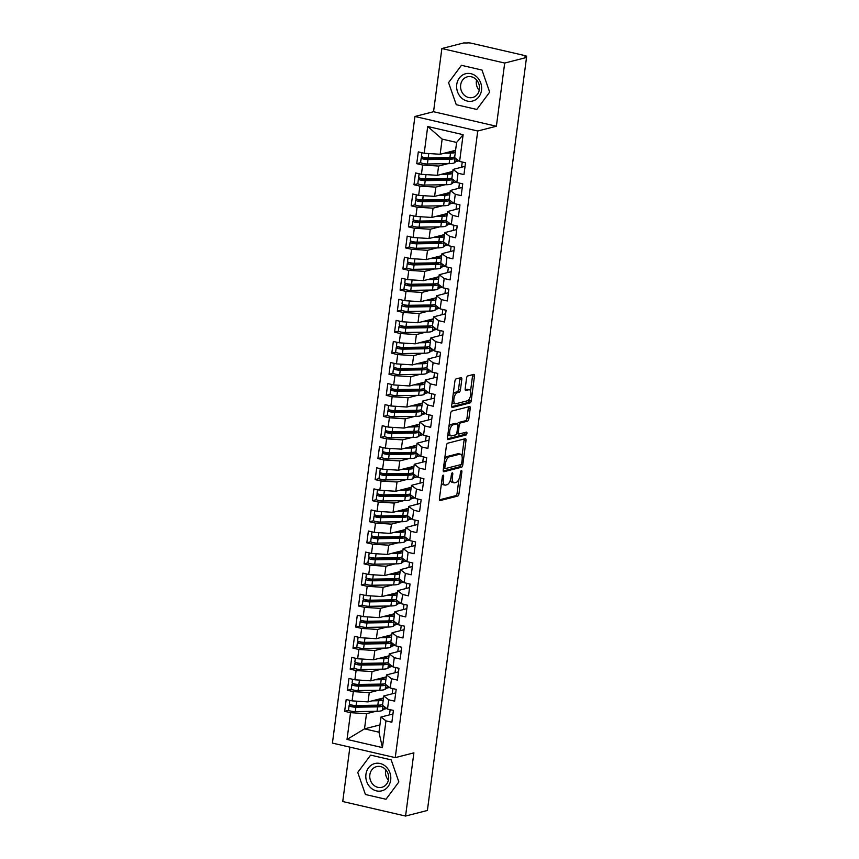 <?xml version="1.0" encoding="UTF-8"?>
<svg xmlns="http://www.w3.org/2000/svg" width="859" height="859" viewBox="0 0 859 859"><rect width="100%" height="100%" fill="white"/><g stroke="black" fill="none" stroke-linecap="round" stroke-linejoin="round"><path stroke-width="1.29" d="M443.19 475.167A1.493 0.644 103 0 0 442.321 476.788L439.421 498.757A2.126 0.923 103 0 0 439.926 500.582A2.126 0.923 103 0 0 440.13 500.572L457.74 496.072A2.126 0.923 103 0 0 458.985 493.753L461.884 471.795A1.493 0.644 103 0 0 461.53 470.517A1.493 0.644 103 0 0 461.39 470.517A1.493 0.644 103 0 0 460.51 472.139L460.134 474.984A6.808 2.942 103 0 1 456.14 482.404L454.669 482.779A6.808 2.942 103 0 1 454.003 482.79A6.808 2.942 103 0 1 452.414 476.96L452.779 474.114A1.493 0.644 103 0 0 452.435 472.837A1.493 0.644 103 0 0 452.285 472.847A1.493 0.644 103 0 0 451.415 474.469L451.039 477.303A6.808 2.942 103 0 1 447.034 484.723L445.574 485.099A6.808 2.942 103 0 1 444.908 485.11A6.808 2.942 103 0 1 443.308 479.279L443.684 476.444A1.493 0.644 103 0 0 443.341 475.167A1.493 0.644 103 0 0 443.19 475.167M461.798 379.463A2.126 0.923 103 0 0 461.294 377.638A2.126 0.923 103 0 0 461.09 377.638L456.15 378.905A2.126 0.923 103 0 0 454.894 381.224L451.684 405.62A2.126 0.923 103 0 0 452.188 407.445A2.126 0.923 103 0 0 452.392 407.434L470.002 402.935A2.126 0.923 103 0 0 471.247 400.616L474.469 376.221A2.126 0.923 103 0 0 473.964 374.395A2.126 0.923 103 0 0 473.76 374.406L467.79 375.931A2.126 0.923 103 0 0 466.544 378.25L465.17 388.687A2.126 0.923 103 0 0 465.664 390.512A2.126 0.923 103 0 0 465.868 390.501L468.831 389.75A5.691 2.459 103 0 1 469.379 389.739A5.691 2.459 103 0 1 470.625 395.226A5.691 2.459 103 0 1 467.371 400.809L455.785 403.773A5.691 2.459 103 0 1 455.227 403.784A5.691 2.459 103 0 1 453.992 398.297A5.691 2.459 103 0 1 457.235 392.713L459.168 392.219A2.126 0.923 103 0 0 460.424 389.9L461.798 379.463L459.887 379.023A2.126 0.923 103 0 0 459.887 377.949M349.892 747.137L342.741 801.522L405.566 816.05L427.395 810.466L526.524 57.478L524.624 57.038L526.213 56.63A3.253 0.644 7.5 0 0 526.578 56.393A3.253 0.644 7.5 0 0 524.86 55.588L471.548 43.261A3.253 0.644 7.5 0 0 467.199 42.982L463.699 42.95L441.87 48.534L433.548 111.713L414.918 116.48L477.744 131.008L496.384 126.241L504.695 63.051L526.524 57.478M405.566 816.05L413.888 752.86L395.247 757.627L477.744 131.008M447.679 443.201A2.126 0.923 103 0 0 446.433 445.52L443.223 469.916A2.126 0.923 103 0 0 443.716 471.741A2.126 0.923 103 0 0 443.931 471.731L461.541 467.232A2.126 0.923 103 0 0 462.786 464.912L465.997 440.517A2.126 0.923 103 0 0 465.503 438.702A2.126 0.923 103 0 0 465.288 438.702L447.679 443.201M447.453 437.768L450.664 413.372A2.126 0.923 103 0 1 451.92 411.053L469.529 406.554A2.126 0.923 103 0 1 469.733 406.554A2.126 0.923 103 0 1 470.227 408.369L468.853 418.816A2.126 0.923 103 0 1 467.607 421.125L460.467 422.95A2.126 0.923 103 0 0 459.211 425.269L458.298 432.195A2.126 0.923 103 0 0 458.803 434.02A2.126 0.923 103 0 0 459.007 434.02L466.448 432.12A1.493 0.644 103 0 1 466.587 432.109A1.493 0.644 103 0 1 466.909 433.548A1.493 0.644 103 0 1 466.061 435.008L448.162 439.583A2.126 0.923 103 0 1 447.958 439.593A2.126 0.923 103 0 1 447.453 437.768M414.918 116.48L332.422 743.099L395.247 757.627M379.936 724.921L364.506 728.861L347.025 739.427L382.438 747.609L385.959 720.862L391.865 722.226L393.411 710.425L387.516 709.062L388.73 699.795L394.635 701.159L396.192 689.369L390.287 688.005L391.511 678.739L397.406 680.103L398.963 668.302L393.057 666.938L394.281 657.672L400.176 659.036L401.733 647.246L395.827 645.882L397.051 636.605L402.957 637.969L404.503 626.179L398.608 624.815L399.822 615.549L405.727 616.912L407.284 605.112L401.378 603.748L402.603 594.482L408.497 595.845L410.054 584.056L404.149 582.692L405.373 573.425L411.268 574.789L412.825 562.989L406.919 561.625L408.143 552.358L414.049 553.722L415.595 541.932L409.7 540.558L410.913 531.292L416.819 532.655L418.376 520.865L412.47 519.502L413.694 510.235L419.589 511.599L421.146 499.798L415.241 498.435L416.465 489.168L422.37 490.532L423.916 478.742L418.011 477.379L419.235 468.101L425.141 469.476L426.687 457.675L420.792 456.312L422.005 447.045L427.911 448.409L429.468 436.608L423.562 435.245L424.786 425.978L430.681 427.342L432.238 415.552L426.332 414.188L427.557 404.922L433.462 406.286L435.008 394.485L429.103 393.121L430.327 383.855L436.232 385.219L437.779 373.429L431.884 372.065L433.097 362.788L439.003 364.152L440.56 352.362L434.654 350.998L435.878 341.732L441.773 343.095L443.33 331.295L437.424 329.931L438.648 320.665L444.554 322.028L446.1 310.239L440.195 308.875L441.419 299.608L447.324 300.972L448.87 289.172L442.976 287.808L444.189 278.541L450.095 279.905L451.651 268.105L445.746 266.741L446.97 257.475L452.865 258.838L454.422 247.048L448.516 245.685L449.74 236.418L455.646 237.782L457.192 225.981L451.286 224.618L452.51 215.351L458.416 216.715L459.962 204.925L454.067 203.562L455.281 194.284L461.186 195.659L462.743 183.858L456.838 182.495L458.062 173.228L463.957 174.592L465.514 162.791L459.608 161.428L454.626 157.605L456.612 142.444L442.149 139.104L440.152 154.266L455.581 150.325M347.025 739.427L350.547 712.669L366.503 713.689L375.855 711.306M348.647 710.286L344.642 711.306L350.547 712.669M344.642 711.306L346.198 699.516L352.104 700.88L353.317 691.613L369.273 692.633L378.626 690.239M351.417 689.229L347.423 690.249L353.317 691.613M347.423 690.249L348.969 678.449L354.874 679.813L356.098 670.546L372.044 671.566L381.396 669.182M354.187 668.162L350.193 669.182L356.098 670.546M350.193 669.182L351.75 657.393L357.645 658.756L358.869 649.49L374.825 650.51L384.177 648.115M356.968 647.095L352.963 648.126L358.869 649.49M352.963 648.126L354.52 636.326L360.415 637.689L361.639 628.423L377.595 629.443L386.947 627.049M359.738 626.039L355.733 627.059L361.639 628.423M355.733 627.059L357.29 615.259L363.196 616.622L364.409 607.356L380.365 608.376L389.718 605.992M362.509 604.972L358.514 605.992L364.409 607.356M358.514 605.992L360.061 594.203L365.966 595.566L367.19 586.3L383.135 587.32L392.488 584.925M365.279 583.916L361.285 584.936L367.19 586.3M361.285 584.936L362.842 573.136L368.736 574.499L369.961 565.233L385.916 566.253L395.269 563.858M368.06 562.849L364.055 563.869L369.961 565.233M364.055 563.869L365.612 552.079L371.507 553.443L372.731 544.177L388.687 545.186L398.039 542.802M370.83 541.782L366.825 542.802L372.731 544.177M366.825 542.802L368.382 531.012L374.288 532.376L375.501 523.11L391.457 524.13L400.809 521.735M373.601 520.726L369.606 521.746L375.501 523.11M369.606 521.746L371.152 509.945L377.058 511.309L378.282 502.043L394.227 503.063L403.58 500.679M376.371 499.659L372.377 500.679L378.282 502.043M372.377 500.679L373.933 488.889L379.828 490.253L381.052 480.986L397.008 482.006L406.361 479.612M379.152 478.592L375.147 479.623L381.052 480.986M375.147 479.623L376.704 467.822L382.599 469.186L383.823 459.919L399.779 460.939L409.131 458.545M381.922 457.536L377.917 458.556L383.823 459.919M377.917 458.556L379.474 446.755L385.38 448.13L386.593 438.852L402.549 439.872L411.901 437.489M384.692 436.469L380.698 437.489L386.593 438.852M380.698 437.489L382.244 425.699L388.15 427.063L389.374 417.796L405.319 418.816L414.672 416.422M387.463 415.412L383.468 416.432L389.374 417.796M383.468 416.432L385.025 404.632L390.92 405.996L392.144 396.729L408.1 397.749L417.453 395.365M390.244 394.345L386.239 395.365L392.144 396.729M386.239 395.365L387.796 383.576L393.69 384.939L394.915 375.673L410.87 376.693L420.223 374.299M393.014 373.278L389.009 374.309L394.915 375.673M389.009 374.309L390.566 362.509L396.471 363.872L397.685 354.606L413.641 355.626L422.993 353.232M395.784 352.222L391.79 353.242L397.685 354.606M391.79 353.242L393.336 341.442L399.242 342.805L400.466 333.539L416.411 334.559L425.763 332.175M398.555 331.155L394.56 332.175L400.466 333.539M394.56 332.175L396.117 320.386L402.012 321.749L403.236 312.483L419.192 313.503L428.544 311.108M401.336 310.099L397.33 311.119L403.236 312.483M397.33 311.119L398.887 299.319L404.782 300.682L406.006 291.416L421.962 292.436L431.315 290.041M404.106 289.032L400.101 290.052L406.006 291.416M400.101 290.052L401.658 278.262L407.563 279.626L408.777 270.36L424.733 271.369L434.085 268.985M406.876 267.965L402.882 268.985L408.777 270.36M402.882 268.985L404.428 257.195L410.334 258.559L411.558 249.293L427.503 250.313L436.855 247.918M409.646 246.909L405.652 247.929L411.558 249.293M405.652 247.929L407.209 236.128L413.104 237.492L414.328 228.226L430.284 229.246L439.636 226.862M412.427 225.842L408.422 226.862L414.328 228.226M408.422 226.862L409.979 215.072L415.874 216.436L417.098 207.169L433.054 208.189L442.406 205.795M415.198 204.775L411.193 205.806L417.098 207.169M411.193 205.806L412.749 194.005L418.655 195.369L419.868 186.102L435.824 187.122L445.177 184.728M417.968 183.719L413.974 184.739L419.868 186.102M413.974 184.739L415.52 172.938L421.425 174.313L422.649 165.035L438.595 166.055L447.947 163.672M420.738 162.652L416.744 163.672L422.649 165.035M416.744 163.672L418.301 151.882L424.196 153.246L427.718 126.498L463.13 134.68L459.608 161.428M465.041 166.345L453.069 169.406L451.845 178.672L456.838 182.495M458.062 173.228L453.069 169.406M424.196 153.246L440.152 154.266M442.149 139.104L427.718 126.498M462.271 187.402L450.299 190.473L449.074 199.739L454.067 203.562M455.281 194.284L450.299 190.473M462.239 162.04L461.562 167.237M455.775 161.664L458.889 160.88M438.595 166.055L437.381 175.333L452.811 171.381M421.425 174.313L437.381 175.333M459.501 208.469L447.518 211.529L446.304 220.795L451.286 224.618M452.51 215.351L447.518 211.529M459.468 183.107L458.781 188.293M453.004 182.731L456.108 181.936M435.824 187.122L434.6 196.389L450.03 192.448M418.655 195.369L434.6 196.389M456.73 229.536L444.747 232.596L443.534 241.862L448.516 245.685M449.74 236.418L444.747 232.596M456.698 204.163L456.011 209.36M450.234 203.798L453.337 203.003M433.054 208.189L431.83 217.456L447.26 213.504M415.874 216.436L431.83 217.456M453.949 250.592L441.977 253.652L440.753 262.929L445.746 266.741M446.97 257.475L441.977 253.652M453.928 225.23L453.241 230.427M447.464 224.854L450.567 224.059M430.284 229.246L429.06 238.512L444.49 234.571M413.104 237.492L429.06 238.512M451.179 271.659L439.207 274.719L437.983 283.985L442.976 287.808M444.189 278.541L439.207 274.719M451.147 246.286L450.47 251.483M444.683 245.921L447.797 245.126M427.503 250.313L426.289 259.579L441.719 255.638M410.334 258.559L426.289 259.579M448.409 292.726L436.426 295.786L435.212 305.052L440.195 308.875M441.419 299.608L436.426 295.786M448.377 267.353L447.689 272.55M441.913 266.988L445.016 266.193M424.733 271.369L423.508 280.646L438.938 276.695M407.563 279.626L423.508 280.646M445.638 313.782L433.655 316.842L432.442 326.109L437.424 329.931M438.648 320.665L433.655 316.842M445.606 288.42L444.919 293.617M439.142 288.044L442.245 287.25M421.962 292.436L420.738 301.702L436.168 297.762M404.782 300.682L420.738 301.702M442.857 334.849L430.885 337.909L429.661 347.176L434.654 350.998M435.878 341.732L430.885 337.909M442.836 309.476L442.149 314.673M436.372 309.111L439.475 308.317M419.192 313.503L417.968 322.769L433.398 318.829M402.012 321.749L417.968 322.769M440.087 355.905L428.115 358.965L426.891 368.243L431.884 372.065M433.097 362.788L428.115 358.965M440.055 330.543L439.378 335.74M433.591 330.167L436.705 329.373M416.411 334.559L415.198 343.825L430.627 339.885M399.242 342.805L415.198 343.825M437.317 376.972L425.334 380.032L424.121 389.299L429.103 393.121M430.327 383.855L425.334 380.032M437.285 351.61L436.597 356.796M430.821 351.234L433.924 350.44M413.641 355.626L412.417 364.892L427.846 360.952M396.471 363.872L412.417 364.892M434.547 398.039L422.564 401.099L421.35 410.366L426.332 414.188M427.557 404.922L422.564 401.099M434.514 372.666L433.827 377.863M428.05 372.301L431.154 371.507M410.87 376.693L409.646 385.959L425.076 382.008M393.69 384.939L409.646 385.959M431.766 419.095L419.793 422.156L418.569 431.422L423.562 435.245M424.786 425.978L419.793 422.156M431.744 393.733L431.057 398.93M425.28 393.358L428.383 392.563M408.1 397.749L406.876 407.016L422.306 403.075M390.92 405.996L406.876 407.016M428.995 440.162L417.023 443.223L415.799 452.489L420.792 456.312M422.005 447.045L417.023 443.223M428.963 414.79L428.287 419.987M422.499 414.425L425.613 413.63M405.319 418.816L404.106 428.083L419.536 424.142M388.15 427.063L404.106 428.083M426.225 461.219L414.242 464.289L413.029 473.556L418.011 477.379M419.235 468.101L414.242 464.289M426.193 435.857L425.506 441.054M419.729 435.492L422.832 434.697M402.549 439.872L401.325 449.15L416.755 445.198M385.38 448.13L401.325 449.15M423.455 482.286L411.472 485.346L410.258 494.612L415.241 498.435M416.465 489.168L411.472 485.346M423.423 456.924L422.735 462.11M416.959 456.548L420.062 455.753M399.779 460.939L398.555 470.206L413.984 466.265M382.599 469.186L398.555 470.206M420.674 503.353L408.701 506.413L407.477 515.679L412.47 519.502M413.694 510.235L408.701 506.413M420.652 477.98L419.965 483.177M414.178 477.615L417.291 476.82M397.008 482.006L395.784 491.273L411.214 487.332M379.828 490.253L395.784 491.273M417.904 524.409L405.931 527.469L404.707 536.746L409.7 540.558M410.913 531.292L405.931 527.469M417.871 499.047L417.195 504.244M411.407 498.671L414.521 497.876M394.227 503.063L393.014 512.329L408.444 508.388M377.058 511.309L393.014 512.329M415.133 545.476L403.15 548.536L401.937 557.802L406.919 561.625M408.143 552.358L403.15 548.536M415.101 520.114L414.414 525.3M408.637 519.738L411.74 518.943M391.457 524.13L390.233 533.396L405.663 529.455M374.288 532.376L390.233 533.396M412.363 566.543L400.38 569.603L399.167 578.869L404.149 582.692M405.373 573.425L400.38 569.603M412.331 541.17L411.644 546.367M405.867 540.805L408.97 540.01M388.687 545.186L387.463 554.463L402.892 550.512M371.507 553.443L387.463 554.463M409.582 587.599L397.61 590.659L396.386 599.926L401.378 603.748M402.603 594.482L397.61 590.659M409.56 562.237L408.873 567.434M403.086 561.861L406.2 561.067M385.916 566.253L384.692 575.519L400.122 571.579M368.736 574.499L384.692 575.519M406.812 608.666L394.839 611.726L393.615 620.993L398.608 624.815M399.822 615.549L394.839 611.726M406.779 583.293L406.103 588.49M400.315 582.928L403.429 582.134M383.135 587.32L381.922 596.586L397.352 592.646M365.966 595.566L381.922 596.586M404.041 629.722L392.058 632.782L390.845 642.06L395.827 645.882M397.051 636.605L392.058 632.782M404.009 604.36L403.322 609.557M397.545 603.984L400.648 603.19M380.365 608.376L379.141 617.642L394.571 613.702M363.196 616.622L379.141 617.642M401.271 650.789L389.288 653.849L388.075 663.116L393.057 666.938M394.281 657.672L389.288 653.849M401.239 625.427L400.552 630.613M394.775 625.051L397.878 624.257M377.595 629.443L376.371 638.709L391.801 634.769M360.415 637.689L376.371 638.709M398.49 671.856L386.518 674.916L385.294 684.183L390.287 688.005M391.511 678.739L386.518 674.916M398.469 646.483L397.781 651.68M391.994 646.118L395.108 645.324M374.825 650.51L373.601 659.776L389.03 655.825M357.645 658.756L373.601 659.776M395.72 692.912L383.748 695.973L382.523 705.239L387.516 709.062M388.73 699.795L383.748 695.973M395.688 667.55L395.011 672.747M389.224 667.175L392.338 666.38M372.044 671.566L370.83 680.833L386.26 676.892M354.874 679.813L370.83 680.833M392.95 713.979L380.966 717.04L378.969 732.201L382.438 747.609M385.959 720.862L380.966 717.04M392.917 688.607L392.23 693.804M386.453 688.242L389.557 687.447M369.273 692.633L368.049 701.9L383.479 697.959M352.104 700.88L368.049 701.9M504.695 63.051L441.87 48.534M370.626 755.125L357.752 772.445L365.44 794.511L385.992 799.267L398.866 781.948L391.178 759.871L370.626 755.125L391.178 759.871L398.866 781.948L385.992 799.267L365.44 794.511L357.752 772.445L370.626 755.125M433.548 111.713L496.384 126.241M456.258 104.701L476.809 109.458L489.684 92.138L481.996 70.062L461.444 65.316L448.57 82.636L456.258 104.701L448.57 82.636L461.444 65.316L481.996 70.062L489.684 92.138L476.809 109.458L456.258 104.701M366.503 713.689L364.506 728.861L378.969 732.201M390.147 709.674L389.46 714.871M383.683 709.309L386.786 708.514M463.13 134.68L456.612 142.444M441.537 482.737A6.808 2.942 103 0 0 443.008 484.669L444.908 485.11M450.503 479.794A6.808 2.942 103 0 0 452.102 482.35L454.003 482.79M439.432 499.831L455.839 495.632A2.126 0.923 103 0 0 457.085 493.313L458.942 479.215M461.981 456.097L464.096 440.076A2.126 0.923 103 0 0 464.085 439.013M443.223 470.99L459.629 466.791A2.126 0.923 103 0 0 460.864 464.612L445.381 468.563A1.493 0.644 103 0 1 445.241 468.563A1.493 0.644 103 0 1 444.887 467.296L445.284 464.289A6.808 2.942 103 0 1 449.289 456.881L459.855 454.175A6.808 2.942 103 0 1 460.51 454.164A6.808 2.942 103 0 1 462.11 459.994L461.712 462.99A1.493 0.644 103 0 1 460.843 464.612M445.241 468.563L443.448 468.155A1.493 0.644 103 0 0 443.48 468.123L445.112 468.499M460.51 454.164L458.609 453.724A6.808 2.942 103 0 0 457.944 453.735L459.855 454.175M444.575 459.619A6.808 2.942 103 0 1 447.378 456.44L457.944 453.735M457.525 423.895A2.126 0.923 103 0 1 458.556 422.51L465.707 420.685A2.126 0.923 103 0 0 466.952 418.376L468.327 407.928A2.126 0.923 103 0 0 468.316 406.865M447.464 438.842L464.161 434.568A1.493 0.644 103 0 0 465.063 432.474M453.058 424.851A5.691 2.459 103 0 0 449.805 430.434A5.691 2.459 103 0 0 451.039 435.921A5.691 2.459 103 0 0 451.598 435.91L455.678 434.869A2.126 0.923 103 0 0 456.934 432.549L457.847 425.624A2.126 0.923 103 0 0 457.342 423.798A2.126 0.923 103 0 0 457.138 423.809L453.058 424.851L451.147 424.41A5.691 2.459 103 0 0 448.881 426.902M447.947 434.01A5.691 2.459 103 0 0 449.139 435.481L451.039 435.921M455.624 423.455A2.126 0.923 103 0 0 455.442 423.358A2.126 0.923 103 0 0 455.238 423.369L457.138 423.809M451.147 424.41L455.238 423.369M453.133 394.625A5.691 2.459 103 0 1 455.334 392.273L457.267 391.779A2.126 0.923 103 0 0 458.513 389.46L459.887 379.023M452.167 401.98A5.691 2.459 103 0 0 453.327 403.343L455.227 403.784M469.379 389.739L467.479 389.299A5.691 2.459 103 0 0 466.931 389.31L468.831 389.75M465.17 389.761L466.931 389.31M470.539 391.103L472.557 375.78A2.126 0.923 103 0 0 472.557 374.717M451.694 406.694L468.101 402.495A2.126 0.923 103 0 0 469.347 400.176L469.572 398.447M380.913 704.96L380.258 705.454A10.834 2.126 -172.5 0 1 375.995 706.205L354.262 706.538L351.889 705.98L353.908 705.389M383.2 705.765L382.985 705.926A13.647 2.684 -172.5 0 1 377.616 706.86L355.884 707.204A4.338 0.848 -172.5 0 1 351.406 706.689A4.338 0.848 -172.5 0 1 349.098 705.615L348.518 710.039A4.338 0.848 7.5 0 0 350.816 711.112A4.338 0.848 7.5 0 0 355.304 711.617L377.026 711.284A13.647 2.684 7.5 0 0 382.405 710.35L383.49 709.513A4.338 0.827 99.7 0 0 384.574 706.817M349.098 705.615A4.338 0.848 -172.5 0 1 349.581 705.303L351.159 704.895M382.609 704.552A13.647 2.684 -172.5 0 1 377.831 705.175L356.109 705.518A4.338 0.848 -172.5 0 1 351.621 705.003A4.338 0.848 -172.5 0 1 349.323 703.929L349.796 700.343M375.007 700.117L376.8 700.096A10.834 2.126 7.5 0 0 381.063 699.355L382.158 698.517A4.338 0.827 -80.3 0 1 382.33 698.453L383.393 698.635M372.151 700.847L378.411 700.751A13.647 2.684 7.5 0 0 383.2 700.128M383.683 683.893L383.028 684.398A10.834 2.126 -172.5 0 1 378.765 685.138L357.043 685.471L354.66 684.924L356.678 684.333M385.97 684.698L385.755 684.859A13.647 2.684 -172.5 0 1 380.387 685.804L358.654 686.137A4.338 0.848 -172.5 0 1 354.176 685.632A4.338 0.848 -172.5 0 1 351.868 684.559L351.288 688.982A4.338 0.848 7.5 0 0 353.597 690.056A4.338 0.848 7.5 0 0 358.074 690.561L379.807 690.217A13.647 2.684 7.5 0 0 385.176 689.283L386.271 688.456A4.338 0.827 99.7 0 0 387.345 685.75M351.868 684.559A4.338 0.848 -172.5 0 1 352.351 684.247L353.929 683.828M385.39 683.496A13.647 2.684 -172.5 0 1 380.601 684.118L358.879 684.451A4.338 0.848 -172.5 0 1 354.402 683.947A4.338 0.848 -172.5 0 1 352.093 682.873L352.566 679.286M377.777 679.061L379.571 679.029A10.834 2.126 7.5 0 0 383.833 678.288L384.929 677.45A4.338 0.827 -80.3 0 1 385.1 677.397L386.163 677.579M374.932 679.791L381.192 679.694A13.647 2.684 7.5 0 0 385.97 679.072M386.453 662.837L385.809 663.331A10.834 2.126 -172.5 0 1 381.536 664.071L359.814 664.415L357.441 663.857L359.459 663.266M388.751 663.631L388.536 663.803A13.647 2.684 -172.5 0 1 383.157 664.737L361.424 665.07A4.338 0.848 -172.5 0 1 356.947 664.565A4.338 0.848 -172.5 0 1 354.649 663.492L354.058 667.915A4.338 0.848 7.5 0 0 356.367 668.989A4.338 0.848 7.5 0 0 360.844 669.494L382.577 669.161A13.647 2.684 7.5 0 0 387.946 668.227L389.041 667.389A4.338 0.827 99.7 0 0 390.126 664.694M354.649 663.492A4.338 0.848 -172.5 0 1 355.121 663.18L356.7 662.761M388.161 662.429A13.647 2.684 -172.5 0 1 383.382 663.051L361.65 663.384A4.338 0.848 -172.5 0 1 357.172 662.88A4.338 0.848 -172.5 0 1 354.864 661.806L355.336 658.219M380.558 657.994L382.341 657.973A10.834 2.126 7.5 0 0 386.614 657.221L387.699 656.394A4.338 0.827 -80.3 0 1 387.871 656.33L388.934 656.512M377.702 658.724L383.962 658.628A13.647 2.684 7.5 0 0 388.74 658.005M389.234 641.77L388.579 642.274A10.834 2.126 -172.5 0 1 384.317 643.015L362.584 643.348L360.211 642.8L362.23 642.199M391.521 642.575L391.307 642.736A13.647 2.684 -172.5 0 1 385.927 643.67L364.205 644.014A4.338 0.848 -172.5 0 1 359.717 643.509A4.338 0.848 -172.5 0 1 357.419 642.425L356.839 646.848A4.338 0.848 7.5 0 0 359.137 647.922A4.338 0.848 7.5 0 0 363.615 648.438L385.347 648.094A13.647 2.684 7.5 0 0 390.727 647.16L391.811 646.322A4.338 0.827 99.7 0 0 392.896 643.627M357.419 642.425A4.338 0.848 -172.5 0 1 357.892 642.113L359.481 641.705M390.931 641.372A13.647 2.684 -172.5 0 1 386.153 641.984L364.42 642.328A4.338 0.848 -172.5 0 1 359.942 641.823A4.338 0.848 -172.5 0 1 357.645 640.739L358.117 637.153M383.329 636.938L385.122 636.906A10.834 2.126 7.5 0 0 389.385 636.165L390.469 635.327A4.338 0.827 -80.3 0 1 390.652 635.273L391.715 635.456M380.473 637.657L386.733 637.561A13.647 2.684 7.5 0 0 391.511 636.949M392.005 620.713L391.35 621.207A10.834 2.126 -172.5 0 1 387.087 621.948L365.354 622.292L362.981 621.733L365 621.143M394.292 621.508L394.077 621.68A13.647 2.684 -172.5 0 1 388.708 622.614L366.976 622.947A4.338 0.848 -172.5 0 1 362.498 622.442A4.338 0.848 -172.5 0 1 360.189 621.368L359.61 625.792A4.338 0.848 7.5 0 0 361.907 626.866A4.338 0.848 7.5 0 0 366.396 627.371L388.118 627.038A13.647 2.684 7.5 0 0 393.497 626.093L394.582 625.266A4.338 0.827 99.7 0 0 395.666 622.56M360.189 621.368A4.338 0.848 -172.5 0 1 360.673 621.057L362.251 620.638M393.701 620.305A13.647 2.684 -172.5 0 1 388.923 620.928L367.201 621.261A4.338 0.848 -172.5 0 1 362.713 620.756A4.338 0.848 -172.5 0 1 360.415 619.683L360.887 616.096M386.099 615.871L387.892 615.839A10.834 2.126 7.5 0 0 392.155 615.098L393.25 614.26A4.338 0.827 -80.3 0 1 393.422 614.206L394.485 614.389M383.243 616.601L389.503 616.504A13.647 2.684 7.5 0 0 394.292 615.882M365.934 774.335A14.088 12.391 -104.3 0 0 376.51 790.881A14.088 12.391 -104.3 0 0 390.684 780.058A14.088 12.391 -104.3 0 0 380.108 763.501A14.088 12.391 -104.3 0 0 365.934 774.335M369.853 774.797A10.662 9.385 -104.3 0 0 381.858 787.295A10.662 9.385 -104.3 0 0 388.59 779.124A10.662 9.385 -104.3 0 0 376.575 766.625A10.662 9.385 -104.3 0 0 369.853 774.797M385.745 769.75A10.662 9.385 -104.3 0 0 385.551 770.781A10.662 9.385 -104.3 0 0 388.408 780.165M456.752 84.526A14.088 12.391 -104.3 0 0 467.317 101.072A14.088 12.391 -104.3 0 0 481.502 90.249A14.088 12.391 -104.3 0 0 470.925 73.691A14.088 12.391 -104.3 0 0 456.752 84.526M460.66 84.987A10.662 9.385 -104.3 0 0 472.675 97.486A10.662 9.385 -104.3 0 0 479.408 89.315A10.662 9.385 -104.3 0 0 467.393 76.827A10.662 9.385 -104.3 0 0 460.66 84.987M476.552 79.941A10.662 9.385 -104.3 0 0 476.369 80.971A10.662 9.385 -104.3 0 0 479.215 90.356M394.775 599.646L394.12 600.14A10.834 2.126 -172.5 0 1 389.857 600.892L368.135 601.225L365.751 600.666L367.77 600.076M397.062 600.452L396.847 600.613A13.647 2.684 -172.5 0 1 391.479 601.547L369.746 601.88A4.338 0.848 -172.5 0 1 365.268 601.375A4.338 0.848 -172.5 0 1 362.96 600.301L362.38 604.725A4.338 0.848 7.5 0 0 364.688 605.799A4.338 0.848 7.5 0 0 369.166 606.304L390.899 605.971A13.647 2.684 7.5 0 0 396.267 605.037L397.363 604.199A4.338 0.827 99.7 0 0 398.436 601.504M362.96 600.301A4.338 0.848 -172.5 0 1 363.443 599.99L365.021 599.582M396.482 599.238A13.647 2.684 -172.5 0 1 391.693 599.861L369.971 600.205A4.338 0.848 -172.5 0 1 365.494 599.689A4.338 0.848 -172.5 0 1 363.185 598.616L363.658 595.029M388.869 594.804L390.662 594.782A10.834 2.126 7.5 0 0 394.925 594.041L396.02 593.204A4.338 0.827 -80.3 0 1 396.192 593.139L397.255 593.322M386.024 595.534L392.284 595.437A13.647 2.684 7.5 0 0 397.062 594.815M397.545 578.579L396.901 579.084A10.834 2.126 -172.5 0 1 392.627 579.825L370.905 580.158L368.532 579.61L370.551 579.02M399.843 579.385L399.628 579.546A13.647 2.684 -172.5 0 1 394.249 580.48L372.516 580.824A4.338 0.848 -172.5 0 1 368.039 580.319A4.338 0.848 -172.5 0 1 365.741 579.245L365.15 583.658A4.338 0.848 7.5 0 0 367.459 584.743A4.338 0.848 7.5 0 0 371.936 585.247L393.669 584.904A13.647 2.684 7.5 0 0 399.038 583.97L400.133 583.143A4.338 0.827 99.7 0 0 401.217 580.437M365.741 579.245A4.338 0.848 -172.5 0 1 366.213 578.934L367.792 578.515M399.252 578.182A13.647 2.684 -172.5 0 1 394.474 578.805L372.742 579.138A4.338 0.848 -172.5 0 1 368.264 578.633A4.338 0.848 -172.5 0 1 365.955 577.559L366.428 573.973M391.65 573.748L393.433 573.715A10.834 2.126 7.5 0 0 397.706 572.974L398.791 572.137A4.338 0.827 -80.3 0 1 398.973 572.083L400.026 572.266M388.794 574.478L395.054 574.381A13.647 2.684 7.5 0 0 399.832 573.758M400.326 557.523L399.671 558.017A10.834 2.126 -172.5 0 1 395.408 558.758L373.676 559.102L371.303 558.543L373.321 557.953M402.613 558.318L402.399 558.49A13.647 2.684 -172.5 0 1 397.019 559.424L375.297 559.757A4.338 0.848 -172.5 0 1 370.809 559.252A4.338 0.848 -172.5 0 1 368.511 558.178L367.931 562.602A4.338 0.848 7.5 0 0 370.229 563.676A4.338 0.848 7.5 0 0 374.717 564.18L396.439 563.848A13.647 2.684 7.5 0 0 401.819 562.913L402.903 562.076A4.338 0.827 99.7 0 0 403.988 559.381M368.511 558.178A4.338 0.848 -172.5 0 1 368.983 557.867L370.573 557.448M402.023 557.115A13.647 2.684 -172.5 0 1 397.245 557.738L375.512 558.071A4.338 0.848 -172.5 0 1 371.034 557.566A4.338 0.848 -172.5 0 1 368.736 556.492L369.209 552.906M394.421 552.681L396.214 552.648A10.834 2.126 7.5 0 0 400.477 551.908L401.561 551.081A4.338 0.827 -80.3 0 1 401.744 551.016L402.807 551.199M391.564 553.411L397.824 553.314A13.647 2.684 7.5 0 0 402.603 552.691M403.096 536.456L402.442 536.961A10.834 2.126 -172.5 0 1 398.179 537.702L376.446 538.035L374.073 537.487L376.092 536.886M405.384 537.262L405.169 537.423A13.647 2.684 -172.5 0 1 399.8 538.357L378.067 538.7A4.338 0.848 -172.5 0 1 373.59 538.185A4.338 0.848 -172.5 0 1 371.281 537.111L370.701 541.535A4.338 0.848 7.5 0 0 372.999 542.609A4.338 0.848 7.5 0 0 377.488 543.124L399.21 542.781A13.647 2.684 7.5 0 0 404.589 541.846L405.673 541.009A4.338 0.827 99.7 0 0 406.758 538.314M371.281 537.111A4.338 0.848 -172.5 0 1 371.764 536.8L373.343 536.392M404.793 536.048A13.647 2.684 -172.5 0 1 400.015 536.671L378.293 537.015A4.338 0.848 -172.5 0 1 373.805 536.51A4.338 0.848 -172.5 0 1 371.507 535.425L371.979 531.839M397.191 531.614L398.984 531.592A10.834 2.126 7.5 0 0 403.247 530.851L404.342 530.014A4.338 0.827 -80.3 0 1 404.514 529.96L405.577 530.132M394.335 532.344L400.595 532.247A13.647 2.684 7.5 0 0 405.384 531.624M405.867 515.4L405.212 515.894A10.834 2.126 -172.5 0 1 400.949 516.635L379.227 516.968L376.843 516.42L378.862 515.829M408.154 516.195L407.939 516.356A13.647 2.684 -172.5 0 1 402.57 517.301L380.838 517.633A4.338 0.848 -172.5 0 1 376.36 517.129A4.338 0.848 -172.5 0 1 374.052 516.055L373.472 520.479A4.338 0.848 7.5 0 0 375.78 521.553A4.338 0.848 7.5 0 0 380.258 522.057L401.991 521.724A13.647 2.684 7.5 0 0 407.359 520.779L408.454 519.953A4.338 0.827 99.7 0 0 409.528 517.247M374.052 516.055A4.338 0.848 -172.5 0 1 374.535 515.744L376.113 515.325M407.574 514.992A13.647 2.684 -172.5 0 1 402.796 515.615L381.063 515.948A4.338 0.848 -172.5 0 1 376.586 515.443A4.338 0.848 -172.5 0 1 374.277 514.369L374.749 510.783M399.961 510.557L401.754 510.525A10.834 2.126 7.5 0 0 406.017 509.784L407.112 508.947A4.338 0.827 -80.3 0 1 407.284 508.893L408.347 509.076M397.116 511.288L403.376 511.191A13.647 2.684 7.5 0 0 408.154 510.568M408.637 494.333L407.993 494.827A10.834 2.126 -172.5 0 1 403.719 495.579L381.997 495.911L379.624 495.353L381.643 494.763M410.935 495.138L410.72 495.299A13.647 2.684 -172.5 0 1 405.341 496.234L383.608 496.566A4.338 0.848 -172.5 0 1 379.13 496.062A4.338 0.848 -172.5 0 1 376.833 494.988L376.242 499.412A4.338 0.848 7.5 0 0 378.551 500.486A4.338 0.848 7.5 0 0 383.028 500.99L404.761 500.657A13.647 2.684 7.5 0 0 410.13 499.723L411.225 498.886A4.338 0.827 99.7 0 0 412.309 496.191M376.833 494.988A4.338 0.848 -172.5 0 1 377.305 494.677L378.894 494.269M410.344 493.925A13.647 2.684 -172.5 0 1 405.566 494.548L383.833 494.881A4.338 0.848 -172.5 0 1 379.356 494.376A4.338 0.848 -172.5 0 1 377.047 493.302L377.52 489.716M402.742 489.49L404.525 489.469A10.834 2.126 7.5 0 0 408.798 488.717L409.883 487.891A4.338 0.827 -80.3 0 1 410.065 487.826L411.117 488.009M399.886 490.221L406.146 490.124A13.647 2.684 7.5 0 0 410.924 489.501M411.418 473.266L410.763 473.771A10.834 2.126 -172.5 0 1 406.5 474.512L384.768 474.844L382.395 474.297L384.413 473.706M413.705 474.071L413.49 474.232A13.647 2.684 -172.5 0 1 408.111 475.167L386.389 475.51A4.338 0.848 -172.5 0 1 381.901 475.006A4.338 0.848 -172.5 0 1 379.603 473.921L379.023 478.345A4.338 0.848 7.5 0 0 381.321 479.429A4.338 0.848 7.5 0 0 385.809 479.934L407.531 479.59A13.647 2.684 7.5 0 0 412.911 478.656L413.995 477.819A4.338 0.827 99.7 0 0 415.08 475.124M379.603 473.921A4.338 0.848 -172.5 0 1 380.075 473.61L381.664 473.202M413.115 472.869A13.647 2.684 -172.5 0 1 408.336 473.481L386.604 473.824A4.338 0.848 -172.5 0 1 382.126 473.32A4.338 0.848 -172.5 0 1 379.828 472.246L380.301 468.649M405.512 468.434L407.306 468.402A10.834 2.126 7.5 0 0 411.568 467.661L412.653 466.824A4.338 0.827 -80.3 0 1 412.835 466.77L413.898 466.952M402.656 469.164L408.916 469.068A13.647 2.684 7.5 0 0 413.694 468.445M414.188 452.21L413.533 452.704A10.834 2.126 -172.5 0 1 409.271 453.445L387.538 453.788L385.165 453.23L387.184 452.639M416.475 453.004L416.261 453.176A13.647 2.684 -172.5 0 1 410.892 454.11L389.159 454.443A4.338 0.848 -172.5 0 1 384.682 453.939A4.338 0.848 -172.5 0 1 382.373 452.865L381.793 457.289A4.338 0.848 7.5 0 0 384.091 458.362A4.338 0.848 7.5 0 0 388.579 458.867L410.301 458.534A13.647 2.684 7.5 0 0 415.681 457.6L416.765 456.763A4.338 0.827 99.7 0 0 417.85 454.067M382.373 452.865A4.338 0.848 -172.5 0 1 382.856 452.553L384.435 452.135M415.885 451.802A13.647 2.684 -172.5 0 1 411.107 452.425L389.385 452.757A4.338 0.848 -172.5 0 1 384.896 452.253A4.338 0.848 -172.5 0 1 382.599 451.179L383.071 447.593M408.283 447.367L410.076 447.335A10.834 2.126 7.5 0 0 414.339 446.594L415.434 445.767A4.338 0.827 -80.3 0 1 415.606 445.703L416.669 445.885M405.427 448.097L411.686 448.001A13.647 2.684 7.5 0 0 416.475 447.378M416.959 431.143L416.304 431.637A10.834 2.126 -172.5 0 1 412.041 432.388L390.319 432.721L387.946 432.163L389.954 431.572M419.246 431.948L419.031 432.109A13.647 2.684 -172.5 0 1 413.662 433.043L391.929 433.387A4.338 0.848 -172.5 0 1 387.452 432.872A4.338 0.848 -172.5 0 1 385.143 431.798L384.564 436.222A4.338 0.848 7.5 0 0 386.872 437.295A4.338 0.848 7.5 0 0 391.35 437.8L413.082 437.467A13.647 2.684 7.5 0 0 418.451 436.533L419.546 435.696A4.338 0.827 99.7 0 0 420.62 433M385.143 431.798A4.338 0.848 -172.5 0 1 385.627 431.486L387.205 431.078M418.666 430.735A13.647 2.684 -172.5 0 1 413.888 431.358L392.155 431.701A4.338 0.848 -172.5 0 1 387.677 431.186A4.338 0.848 -172.5 0 1 385.369 430.112L385.841 426.526M411.053 426.3L412.846 426.279A10.834 2.126 7.5 0 0 417.109 425.538L418.204 424.7A4.338 0.827 -80.3 0 1 418.376 424.636L419.439 424.818M408.208 427.03L414.467 426.934A13.647 2.684 7.5 0 0 419.246 426.311M419.729 410.076L419.085 410.581A10.834 2.126 -172.5 0 1 414.822 411.321L393.089 411.654L390.716 411.107L392.735 410.516M422.027 410.881L421.812 411.042A13.647 2.684 -172.5 0 1 416.432 411.987L394.7 412.32A4.338 0.848 -172.5 0 1 390.222 411.815A4.338 0.848 -172.5 0 1 387.924 410.742L387.334 415.165A4.338 0.848 7.5 0 0 389.642 416.239A4.338 0.848 7.5 0 0 394.12 416.744L415.853 416.4A13.647 2.684 7.5 0 0 421.221 415.466L422.317 414.639A4.338 0.827 99.7 0 0 423.401 411.933M387.924 410.742A4.338 0.848 -172.5 0 1 388.397 410.43L389.986 410.011M421.436 409.679A13.647 2.684 -172.5 0 1 416.658 410.301L394.925 410.634A4.338 0.848 -172.5 0 1 390.448 410.13A4.338 0.848 -172.5 0 1 388.139 409.056L388.612 405.469M413.834 405.244L415.616 405.212A10.834 2.126 7.5 0 0 419.89 404.471L420.974 403.633A4.338 0.827 -80.3 0 1 421.157 403.58L422.209 403.762M410.978 405.974L417.238 405.877A13.647 2.684 7.5 0 0 422.016 405.255M422.51 389.02L421.855 389.514A10.834 2.126 -172.5 0 1 417.592 390.254L395.859 390.598L393.486 390.04L395.505 389.449M424.797 389.814L424.582 389.986A13.647 2.684 -172.5 0 1 419.203 390.92L397.481 391.253A4.338 0.848 -172.5 0 1 392.993 390.748A4.338 0.848 -172.5 0 1 390.695 389.675L390.115 394.098A4.338 0.848 7.5 0 0 392.413 395.172A4.338 0.848 7.5 0 0 396.901 395.677L418.623 395.344A13.647 2.684 7.5 0 0 424.002 394.41L425.087 393.572A4.338 0.827 99.7 0 0 426.171 390.877M390.695 389.675A4.338 0.848 -172.5 0 1 391.167 389.363L392.756 388.944M424.206 388.612A13.647 2.684 -172.5 0 1 419.428 389.234L397.696 389.567A4.338 0.848 -172.5 0 1 393.218 389.063A4.338 0.848 -172.5 0 1 390.92 387.989L391.393 384.402M416.604 384.177L418.397 384.156A10.834 2.126 7.5 0 0 422.66 383.404L423.745 382.577A4.338 0.827 -80.3 0 1 423.927 382.513L424.99 382.695M413.748 384.907L420.008 384.811A13.647 2.684 7.5 0 0 424.786 384.188M425.28 367.953L424.625 368.457A10.834 2.126 -172.5 0 1 420.362 369.198L398.63 369.531L396.257 368.983L398.275 368.382M427.567 368.758L427.353 368.919A13.647 2.684 -172.5 0 1 421.984 369.853L400.251 370.197A4.338 0.848 -172.5 0 1 395.774 369.692A4.338 0.848 -172.5 0 1 393.465 368.608L392.885 373.031A4.338 0.848 7.5 0 0 395.183 374.105A4.338 0.848 7.5 0 0 399.671 374.621L421.393 374.277A13.647 2.684 7.5 0 0 426.773 373.343L427.857 372.505A4.338 0.827 99.7 0 0 428.942 369.81M393.465 368.608A4.338 0.848 -172.5 0 1 393.948 368.296L395.527 367.888M426.977 367.545A13.647 2.684 -172.5 0 1 422.198 368.167L400.477 368.511A4.338 0.848 -172.5 0 1 395.988 368.006A4.338 0.848 -172.5 0 1 393.69 366.922L394.163 363.336M419.375 363.121L421.168 363.089A10.834 2.126 7.5 0 0 425.43 362.348L426.526 361.51A4.338 0.827 -80.3 0 1 426.698 361.456L427.761 361.639M416.518 363.84L422.778 363.744A13.647 2.684 7.5 0 0 427.567 363.132M428.05 346.896L427.406 347.39A10.834 2.126 -172.5 0 1 423.133 348.131L401.411 348.475L399.038 347.916L401.046 347.326M430.338 347.691L430.123 347.852A13.647 2.684 -172.5 0 1 424.754 348.797L403.021 349.13A4.338 0.848 -172.5 0 1 398.544 348.625A4.338 0.848 -172.5 0 1 396.235 347.551L395.655 351.975A4.338 0.848 7.5 0 0 397.964 353.049A4.338 0.848 7.5 0 0 402.442 353.554L424.174 353.221A13.647 2.684 7.5 0 0 429.543 352.276L430.638 351.449A4.338 0.827 99.7 0 0 431.712 348.743M396.235 347.551A4.338 0.848 -172.5 0 1 396.718 347.24L398.297 346.821M429.758 346.488A13.647 2.684 -172.5 0 1 424.98 347.111L403.247 347.444A4.338 0.848 -172.5 0 1 398.769 346.939A4.338 0.848 -172.5 0 1 396.461 345.866L396.933 342.279M422.145 342.054L423.938 342.022A10.834 2.126 7.5 0 0 428.201 341.281L429.296 340.443A4.338 0.827 -80.3 0 1 429.468 340.389L430.531 340.572M419.299 342.784L425.559 342.687A13.647 2.684 7.5 0 0 430.338 342.065M430.821 325.829L430.176 326.323A10.834 2.126 -172.5 0 1 425.914 327.075L404.181 327.408L401.808 326.849L403.827 326.259M433.119 326.635L432.904 326.796A13.647 2.684 -172.5 0 1 427.524 327.73L405.802 328.063A4.338 0.848 -172.5 0 1 401.314 327.558A4.338 0.848 -172.5 0 1 399.016 326.484L398.426 330.908A4.338 0.848 7.5 0 0 400.734 331.982A4.338 0.848 7.5 0 0 405.212 332.487L426.944 332.154A13.647 2.684 7.5 0 0 432.313 331.22L433.408 330.382A4.338 0.827 99.7 0 0 434.493 327.687M399.016 326.484A4.338 0.848 -172.5 0 1 399.489 326.173L401.078 325.765M432.528 325.421A13.647 2.684 -172.5 0 1 427.75 326.044L406.017 326.377A4.338 0.848 -172.5 0 1 401.54 325.872A4.338 0.848 -172.5 0 1 399.231 324.799L399.703 321.212M424.926 320.987L426.708 320.965A10.834 2.126 7.5 0 0 430.982 320.224L432.066 319.387A4.338 0.827 -80.3 0 1 432.249 319.323L433.301 319.505M422.07 321.717L428.33 321.62A13.647 2.684 7.5 0 0 433.108 320.998M433.602 304.762L432.947 305.267A10.834 2.126 -172.5 0 1 428.684 306.008L406.951 306.341L404.578 305.793L406.597 305.203M435.889 305.568L435.674 305.729A13.647 2.684 -172.5 0 1 430.295 306.663L408.573 307.007A4.338 0.848 -172.5 0 1 404.084 306.502A4.338 0.848 -172.5 0 1 401.787 305.428L401.207 309.841A4.338 0.848 7.5 0 0 403.505 310.926A4.338 0.848 7.5 0 0 407.993 311.43L429.715 311.087A13.647 2.684 7.5 0 0 435.094 310.153L436.179 309.326A4.338 0.827 99.7 0 0 437.263 306.62M401.787 305.428A4.338 0.848 -172.5 0 1 402.259 305.117L403.848 304.698M435.298 304.365A13.647 2.684 -172.5 0 1 430.52 304.988L408.787 305.321A4.338 0.848 -172.5 0 1 404.31 304.816A4.338 0.848 -172.5 0 1 402.012 303.742L402.484 300.156M427.696 299.931L429.489 299.898A10.834 2.126 7.5 0 0 433.752 299.157L434.837 298.32A4.338 0.827 -80.3 0 1 435.019 298.266L436.082 298.449M424.84 300.661L431.1 300.564A13.647 2.684 7.5 0 0 435.878 299.941M436.372 283.706L435.717 284.2A10.834 2.126 -172.5 0 1 431.454 284.941L409.722 285.285L407.349 284.726L409.367 284.136M438.659 284.501L438.444 284.673A13.647 2.684 -172.5 0 1 433.076 285.607L411.343 285.94A4.338 0.848 -172.5 0 1 406.865 285.435A4.338 0.848 -172.5 0 1 404.557 284.361L403.977 288.785A4.338 0.848 7.5 0 0 406.275 289.859A4.338 0.848 7.5 0 0 410.763 290.363L432.485 290.031A13.647 2.684 7.5 0 0 437.865 289.096L438.949 288.259A4.338 0.827 99.7 0 0 440.033 285.564M404.557 284.361A4.338 0.848 -172.5 0 1 405.04 284.05L406.618 283.631M438.069 283.298A13.647 2.684 -172.5 0 1 433.29 283.921L411.568 284.254A4.338 0.848 -172.5 0 1 407.08 283.749A4.338 0.848 -172.5 0 1 404.782 282.675L405.255 279.089M430.466 278.864L432.26 278.831A10.834 2.126 7.5 0 0 436.522 278.091L437.618 277.264A4.338 0.827 -80.3 0 1 437.789 277.199L438.852 277.382M427.61 279.594L433.881 279.497A13.647 2.684 7.5 0 0 438.659 278.874M439.142 262.639L438.498 263.144A10.834 2.126 -172.5 0 1 434.224 263.885L412.503 264.218L410.13 263.67L412.137 263.069M441.429 263.445L441.215 263.606A13.647 2.684 -172.5 0 1 435.846 264.54L414.113 264.883A4.338 0.848 -172.5 0 1 409.636 264.368A4.338 0.848 -172.5 0 1 407.327 263.294L406.747 267.718A4.338 0.848 7.5 0 0 409.056 268.792A4.338 0.848 7.5 0 0 413.533 269.307L435.266 268.964A13.647 2.684 7.5 0 0 440.635 268.029L441.73 267.192A4.338 0.827 99.7 0 0 442.804 264.497M407.327 263.294A4.338 0.848 -172.5 0 1 407.81 262.983L409.389 262.575M440.85 262.231A13.647 2.684 -172.5 0 1 436.071 262.854L414.339 263.198A4.338 0.848 -172.5 0 1 409.861 262.693A4.338 0.848 -172.5 0 1 407.553 261.608L408.025 258.022M433.237 257.797L435.03 257.775A10.834 2.126 7.5 0 0 439.293 257.034L440.388 256.197A4.338 0.827 -80.3 0 1 440.56 256.143L441.623 256.315M430.391 258.527L436.651 258.43A13.647 2.684 7.5 0 0 441.429 257.807M441.913 241.583L441.268 242.077A10.834 2.126 -172.5 0 1 437.006 242.818L415.273 243.151L412.9 242.603L414.918 242.013M444.21 242.378L443.996 242.539A13.647 2.684 -172.5 0 1 438.616 243.484L416.894 243.816A4.338 0.848 -172.5 0 1 412.406 243.312A4.338 0.848 -172.5 0 1 410.108 242.238L409.518 246.662A4.338 0.848 7.5 0 0 411.826 247.736A4.338 0.848 7.5 0 0 416.304 248.24L438.036 247.907A13.647 2.684 7.5 0 0 443.405 246.963L444.5 246.136A4.338 0.827 99.7 0 0 445.585 243.43M410.108 242.238A4.338 0.848 -172.5 0 1 410.581 241.927L412.17 241.508M443.62 241.175A13.647 2.684 -172.5 0 1 438.842 241.798L417.109 242.131A4.338 0.848 -172.5 0 1 412.631 241.626A4.338 0.848 -172.5 0 1 410.323 240.552L410.795 236.966M436.018 236.74L437.8 236.708A10.834 2.126 7.5 0 0 442.074 235.967L443.158 235.13A4.338 0.827 -80.3 0 1 443.341 235.076L444.404 235.259M433.161 237.471L439.421 237.374A13.647 2.684 7.5 0 0 444.2 236.751M444.694 220.516L444.039 221.01A10.834 2.126 -172.5 0 1 439.776 221.762L418.043 222.094L415.67 221.536L417.689 220.946M446.981 221.321L446.766 221.482A13.647 2.684 -172.5 0 1 441.386 222.417L419.664 222.749A4.338 0.848 -172.5 0 1 415.176 222.245A4.338 0.848 -172.5 0 1 412.878 221.171L412.299 225.595A4.338 0.848 7.5 0 0 414.596 226.669A4.338 0.848 7.5 0 0 419.085 227.173L440.807 226.84A13.647 2.684 7.5 0 0 446.186 225.906L447.271 225.069A4.338 0.827 99.7 0 0 448.355 222.374M412.878 221.171A4.338 0.848 -172.5 0 1 413.351 220.86L414.94 220.452M446.39 220.108A13.647 2.684 -172.5 0 1 441.612 220.731L419.879 221.064A4.338 0.848 -172.5 0 1 415.402 220.559A4.338 0.848 -172.5 0 1 413.104 219.485L413.576 215.899M438.788 215.673L440.581 215.652A10.834 2.126 7.5 0 0 444.844 214.9L445.928 214.074A4.338 0.827 -80.3 0 1 446.111 214.009L447.174 214.192M435.932 216.404L442.192 216.307A13.647 2.684 7.5 0 0 446.97 215.684M447.464 199.449L446.809 199.954A10.834 2.126 -172.5 0 1 442.546 200.695L420.813 201.027L418.44 200.48L420.459 199.889M449.751 200.254L449.536 200.415A13.647 2.684 -172.5 0 1 444.167 201.35L422.435 201.693A4.338 0.848 -172.5 0 1 417.957 201.189A4.338 0.848 -172.5 0 1 415.649 200.104L415.069 204.528A4.338 0.848 7.5 0 0 417.367 205.612A4.338 0.848 7.5 0 0 421.855 206.117L443.577 205.773A13.647 2.684 7.5 0 0 448.956 204.839L450.041 204.002A4.338 0.827 99.7 0 0 451.125 201.307M415.649 200.104A4.338 0.848 -172.5 0 1 416.132 199.793L417.71 199.385M449.16 199.052A13.647 2.684 -172.5 0 1 444.382 199.664L422.66 200.007A4.338 0.848 -172.5 0 1 418.172 199.503A4.338 0.848 -172.5 0 1 415.874 198.429L416.347 194.832M441.558 194.617L443.351 194.585A10.834 2.126 7.5 0 0 447.614 193.844L448.709 193.007A4.338 0.827 -80.3 0 1 448.881 192.953L449.944 193.135M438.702 195.347L444.973 195.24A13.647 2.684 7.5 0 0 449.751 194.628M450.234 178.393L449.59 178.887A10.834 2.126 -172.5 0 1 445.316 179.628L423.594 179.971L421.221 179.413L423.229 178.822M452.521 179.187L452.306 179.359A13.647 2.684 -172.5 0 1 446.938 180.293L425.205 180.626A4.338 0.848 -172.5 0 1 420.727 180.122A4.338 0.848 -172.5 0 1 418.419 179.048L417.839 183.472A4.338 0.848 7.5 0 0 420.148 184.545A4.338 0.848 7.5 0 0 424.625 185.05L446.358 184.717A13.647 2.684 7.5 0 0 451.727 183.783L452.822 182.946A4.338 0.827 99.7 0 0 453.906 180.24M418.419 179.048A4.338 0.848 -172.5 0 1 418.902 178.736L420.481 178.318M451.941 177.985A13.647 2.684 -172.5 0 1 447.163 178.608L425.43 178.94A4.338 0.848 -172.5 0 1 420.953 178.436A4.338 0.848 -172.5 0 1 418.644 177.362L419.117 173.776M444.328 173.55L446.122 173.518A10.834 2.126 7.5 0 0 450.384 172.777L451.48 171.95A4.338 0.827 -80.3 0 1 451.651 171.886L452.714 172.068M441.483 174.28L447.743 174.184A13.647 2.684 7.5 0 0 452.521 173.561M453.004 157.326L452.36 157.82A10.834 2.126 -172.5 0 1 448.097 158.571L426.365 158.904L423.992 158.346L426.01 157.755M455.302 158.131L455.087 158.292A13.647 2.684 -172.5 0 1 449.708 159.226L427.986 159.559A4.338 0.848 -172.5 0 1 423.498 159.055A4.338 0.848 -172.5 0 1 421.2 157.981L420.609 162.405A4.338 0.848 7.5 0 0 422.918 163.478A4.338 0.848 7.5 0 0 427.395 163.983L449.128 163.65A13.647 2.684 7.5 0 0 454.497 162.716L455.592 161.879A4.338 0.827 99.7 0 0 456.677 159.183M421.2 157.981A4.338 0.848 -172.5 0 1 421.672 157.669L423.262 157.261M454.712 156.918A13.647 2.684 -172.5 0 1 449.933 157.541L428.201 157.884A4.338 0.848 -172.5 0 1 423.723 157.369A4.338 0.848 -172.5 0 1 421.415 156.295L421.887 152.709M447.109 152.483L448.892 152.462A10.834 2.126 7.5 0 0 453.165 151.721L454.25 150.883A4.338 0.827 -80.3 0 1 454.432 150.819L455.495 151.001M444.253 153.213L450.513 153.117A13.647 2.684 7.5 0 0 455.291 152.494M526.116 57.381L526.213 56.63M442.031 478.989L443.308 479.279M451.566 473.835L452.779 474.114M451.125 476.659L452.414 476.96M460.66 471.505L461.884 471.795M457.085 493.313L458.985 493.753M455.839 495.632L457.74 496.072M442.46 476.154L443.684 476.444M464.096 440.076L465.997 440.517M461.036 464.515L462.786 464.912M459.629 466.791L461.541 467.232M443.609 466.995L444.887 467.296M447.378 456.44L449.289 456.881M443.996 464L445.284 464.289M468.327 407.928L470.227 408.369M466.952 418.376L468.853 418.816M465.707 420.685L467.607 421.125M458.556 422.51L460.467 422.95M457.879 424.969L459.211 425.269M457.02 431.905L458.298 432.195M464.161 434.568L466.061 435.008M458.513 389.46L460.424 389.9M457.267 391.779L459.168 392.219M455.334 392.273L457.235 392.713M472.557 375.78L474.469 376.221M469.347 400.176L471.247 400.616M468.101 402.495L470.002 402.935M382.405 710.35L382.985 705.926M377.831 705.175L378.411 700.751M356.109 705.518L356.678 701.169M360.157 706.452L360.286 705.454M377.616 706.119L377.745 705.175M378.422 700.021L378.529 699.226M377.026 711.284L377.616 706.86M355.304 711.617L355.884 707.204M373.751 706.238L373.88 705.239M361.693 706.42L361.822 705.422M383.382 698.732L382.158 698.517M385.176 689.283L385.755 684.859M380.601 684.118L381.192 679.694M358.879 684.451L359.449 680.113M362.928 685.385L363.067 684.387M380.387 685.063L380.516 684.118M381.192 678.954L381.299 678.159M379.807 690.217L380.387 685.804M358.074 690.561L358.654 686.137M376.521 685.171L376.65 684.172M364.463 685.364L364.603 684.365M386.153 677.665L384.929 677.45M387.946 668.227L388.536 663.803M383.382 663.051L383.962 658.628M361.65 663.384L362.219 659.046M365.709 664.318L365.837 663.32M383.168 663.996L383.286 663.051M383.962 657.887L384.07 657.092M382.577 669.161L383.157 664.737M360.844 669.494L361.424 665.07M379.291 664.114L379.431 663.116M367.244 664.297L367.373 663.298M388.923 656.598L387.699 656.394M390.727 647.16L391.307 642.736M386.153 641.984L386.733 637.561M364.42 642.328L365 637.979M368.479 643.262L368.608 642.264M385.938 642.94L386.056 641.995M386.743 636.83L386.84 636.036M385.347 648.094L385.927 643.67M363.615 648.438L364.205 644.014M382.072 643.047L382.201 642.049M370.014 643.23L370.143 642.231M391.704 635.542L390.469 635.327M393.497 626.093L394.077 621.68M388.923 620.928L389.503 616.504M367.201 621.261L367.77 616.923M371.249 622.195L371.378 621.197M388.708 621.873L388.837 620.928M389.514 615.763L389.621 614.969M388.118 627.038L388.708 622.614M366.396 627.371L366.976 622.947M384.843 621.98L384.972 620.982M372.785 622.174L372.913 621.175M394.474 614.475L393.25 614.26M396.267 605.037L396.847 600.613M391.693 599.861L392.284 595.437M369.971 600.205L370.54 595.856M374.019 601.128L374.159 600.13M391.479 600.806L391.607 599.861M392.284 594.696L392.391 593.913M390.899 605.971L391.479 601.547M369.166 606.304L369.746 601.88M387.613 600.924L387.742 599.926M375.555 601.107L375.694 600.108M397.245 593.408L396.02 593.204M399.038 583.97L399.628 579.546M394.474 578.805L395.054 574.381M372.742 579.138L373.311 574.8M376.8 580.072L376.929 579.073M394.26 579.75L394.378 578.805M395.054 573.64L395.161 572.846M393.669 584.904L394.249 580.48M371.936 585.247L372.516 580.824M390.383 579.857L390.523 578.859M378.336 580.05L378.465 579.052M400.015 572.352L398.791 572.137M401.819 562.913L402.399 558.49M397.245 557.738L397.824 553.314M375.512 558.071L376.092 553.733M379.571 559.005L379.699 558.006M397.03 558.683L397.148 557.738M397.835 552.573L397.932 551.779M396.439 563.848L397.019 559.424M374.717 564.18L375.297 559.757M393.164 558.801L393.293 557.802M381.106 558.984L381.235 557.985M402.796 551.285L401.561 551.081M404.589 541.846L405.169 537.423M400.015 536.671L400.595 532.247M378.293 537.015L378.862 532.666M382.341 537.949L382.47 536.95M399.8 537.616L399.929 536.671M400.605 531.517L400.713 530.722M399.21 542.781L399.8 538.357M377.488 543.124L378.067 538.7M395.935 537.734L396.063 536.735M383.876 537.917L384.005 536.918M405.566 530.228L404.342 530.014M407.359 520.779L407.939 516.356M402.796 515.615L403.376 511.191M381.063 515.948L381.632 511.61M385.111 516.882L385.251 515.883M402.57 516.56L402.699 515.615M403.376 510.45L403.483 509.655M401.991 521.724L402.57 517.301M380.258 522.057L380.838 517.633M398.705 516.667L398.834 515.668M386.647 516.86L386.786 515.862M408.336 509.162L407.112 508.947M410.13 499.723L410.72 495.299M405.566 494.548L406.146 490.124M383.833 494.881L384.402 490.543M387.892 495.815L388.021 494.816M405.351 495.493L405.469 494.548M406.146 489.383L406.253 488.599M404.761 500.657L405.341 496.234M383.028 500.99L383.608 496.566M401.475 495.611L401.615 494.612M389.428 495.793L389.557 494.795M411.107 488.095L409.883 487.891M412.911 478.656L413.49 474.232M408.336 473.481L408.916 469.068M386.604 473.824L387.184 469.476M390.662 474.759L390.791 473.76M408.122 474.436L408.24 473.492M408.927 468.327L409.024 467.532M407.531 479.59L408.111 475.167M385.809 479.934L386.389 475.51M404.256 474.544L404.385 473.545M392.198 474.737L392.327 473.738M413.888 467.038L412.653 466.824M415.681 457.6L416.261 453.176M411.107 452.425L411.686 448.001M389.385 452.757L389.954 448.419M393.433 453.692L393.562 452.693M410.892 453.369L411.021 452.425M411.697 447.26L411.805 446.465M410.301 458.534L410.892 454.11M388.579 458.867L389.159 454.443M407.026 453.488L407.155 452.489M394.968 453.67L395.097 452.672M416.658 445.971L415.434 445.767M418.451 436.533L419.031 432.109M413.888 431.358L414.467 426.934M392.155 431.701L392.724 427.353M396.203 432.635L396.343 431.637M413.662 432.302L413.791 431.358M414.467 426.204L414.575 425.409M413.082 437.467L413.662 433.043M391.35 437.8L391.929 433.387M409.797 432.421L409.926 431.422M397.738 432.603L397.878 431.605M419.428 424.915L418.204 424.7M421.221 415.466L421.812 411.042M416.658 410.301L417.238 405.877M394.925 410.634L395.494 406.296M398.984 411.568L399.113 410.57M416.443 411.246L416.561 410.301M417.238 405.137L417.345 404.342M415.853 416.4L416.432 411.987M394.12 416.744L394.7 412.32M412.567 411.354L412.707 410.355M400.519 411.547L400.648 410.548M422.198 403.848L420.974 403.633M424.002 394.41L424.582 389.986M419.428 389.234L420.008 384.811M397.696 389.567L398.275 385.229M401.754 390.501L401.883 389.503M419.213 390.179L419.332 389.234M420.019 384.07L420.115 383.275M418.623 395.344L419.203 390.92M396.901 395.677L397.481 391.253M415.348 390.297L415.477 389.299M403.29 390.48L403.419 389.481M424.98 382.781L423.745 382.577M426.773 373.343L427.353 368.919M422.198 368.167L422.778 363.744M400.477 368.511L401.046 364.162M404.525 369.445L404.653 368.447M421.984 369.123L422.113 368.178M422.789 363.013L422.896 362.219M421.393 374.277L421.984 369.853M399.671 374.621L400.251 370.197M418.118 369.23L418.247 368.232M406.06 369.413L406.189 368.414M427.75 361.725L426.526 361.51M429.543 352.276L430.123 347.852M424.98 347.111L425.559 342.687M403.247 347.444L403.816 343.106M407.295 348.378L407.434 347.38M424.754 348.056L424.883 347.111M425.559 341.946L425.667 341.152M424.174 353.221L424.754 348.797M402.442 353.554L403.021 349.13M420.889 348.163L421.017 347.165M408.83 348.357L408.97 347.358M430.52 340.658L429.296 340.443M432.313 331.22L432.904 326.796M427.75 326.044L428.33 321.62M406.017 326.377L406.586 322.039M410.076 327.311L410.205 326.313M427.535 326.989L427.653 326.044M428.33 320.879L428.437 320.096M426.944 332.154L427.524 327.73M405.212 332.487L405.802 328.063M423.659 327.107L423.798 326.109M411.611 327.29L411.74 326.291M433.29 319.591L432.066 319.387M435.094 310.153L435.674 305.729M430.52 304.988L431.1 300.564M408.787 305.321L409.367 300.972M412.846 306.255L412.975 305.256M430.305 305.933L430.423 304.988M431.111 299.823L431.207 299.029M429.715 311.087L430.295 306.663M407.993 311.43L408.573 307.007M426.44 306.04L426.569 305.042M414.382 306.233L414.51 305.235M436.071 298.535L434.837 298.32M437.865 289.096L438.444 284.673M433.29 283.921L433.881 279.497M411.568 284.254L412.137 279.916M415.616 285.188L415.745 284.189M433.076 284.866L433.204 283.921M433.881 278.756L433.988 277.962M432.485 290.031L433.076 285.607M410.763 290.363L411.343 285.94M429.21 284.984L429.339 283.985M417.152 285.167L417.281 284.168M438.842 277.468L437.618 277.264M440.635 268.029L441.215 263.606M436.071 262.854L436.651 258.43M414.339 263.198L414.908 258.849M418.387 264.132L418.526 263.133M435.846 263.799L435.975 262.854M436.651 257.7L436.759 256.905M435.266 268.964L435.846 264.54M413.533 269.307L414.113 264.883M431.98 263.917L432.109 262.918M419.922 264.1L420.062 263.101M441.612 256.411L440.388 256.197M443.405 246.963L443.996 242.539M438.842 241.798L439.421 237.374M417.109 242.131L417.678 237.793M421.168 243.065L421.297 242.066M438.627 242.743L438.745 241.798M439.421 236.633L439.529 235.838M438.036 247.907L438.616 243.484M416.304 248.24L416.894 243.816M434.751 242.85L434.89 241.851M422.703 243.043L422.832 242.045M444.382 235.345L443.158 235.13M446.186 225.906L446.766 221.482M441.612 220.731L442.192 216.307M419.879 221.064L420.459 216.726M423.938 221.998L424.067 220.999M441.397 221.676L441.515 220.731M442.202 215.566L442.299 214.782M440.807 226.84L441.386 222.417M419.085 227.173L419.664 222.749M437.532 221.794L437.661 220.795M425.473 221.976L425.602 220.978M447.163 214.278L445.928 214.074M448.956 204.839L449.536 200.415M444.382 199.664L444.973 195.24M422.66 200.007L423.229 195.659M426.708 200.942L426.837 199.943M444.167 200.619L444.296 199.675M444.973 194.51L445.08 193.715M443.577 205.773L444.167 201.35M421.855 206.117L422.435 201.693M440.302 200.727L440.431 199.728M428.244 200.92L428.373 199.922M449.933 193.221L448.709 193.007M451.727 183.783L452.306 179.359M447.163 178.608L447.743 174.184M425.43 178.94L426 174.602M429.479 179.875L429.618 178.876M446.938 179.552L447.067 178.608M447.743 173.443L447.85 172.648M446.358 184.717L446.938 180.293M424.625 185.05L425.205 180.626M443.072 179.671L443.201 178.672M431.014 179.853L431.154 178.855M452.704 172.154L451.48 171.95M454.497 162.716L455.087 158.292M449.933 157.541L450.513 153.117M428.201 157.884L428.77 153.536M432.26 158.818L432.388 157.82M449.719 158.486L449.837 157.541M450.513 152.387L450.621 151.592M449.128 163.65L449.708 159.226M427.395 163.983L427.986 159.559M445.842 158.604L445.982 157.605M433.795 158.786L433.924 157.788M455.474 151.098L454.25 150.883M526.438 57.456L526.578 56.393M456.902 433.58L458.803 434.02M455.442 423.358L457.342 423.798"/></g></svg>
